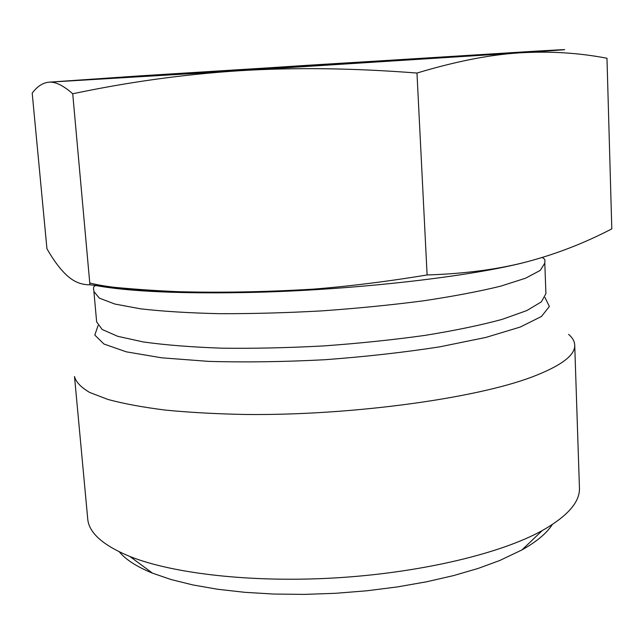 <?xml version="1.0" encoding="UTF-8"?>
<svg xmlns="http://www.w3.org/2000/svg" width="644" height="644" viewBox="0 0 644 644"><rect width="100%" height="100%" fill="white"/><g stroke="black" fill="none" stroke-linecap="round" stroke-linejoin="round"><path stroke-width="0.97" d="M457.377 56.624L491.847 54.249L482.581 54.587L306.021 65.39L118.343 77.626L457.377 56.624M49.306 82.15L239.27 70.743L519.756 52.84C577.7 48.976 575.511 48.855 536.516 51.117L138.541 75.96L49.306 82.15C42.963 82.649 37.255 86.312 32.2 93.147L46.94 248.761C53.645 260.514 60.415 269.506 67.242 275.737C73.98 281.871 81.547 284.889 89.927 284.793C146.22 291.177 201.218 293.688 254.919 292.336C308.476 290.879 365.881 285.091 427.109 274.964C465.274 273.724 498.818 269.264 527.742 261.585C556.931 253.784 584.945 242.877 611.8 228.862L606.978 58.258C578.996 52.848 549.928 51.045 519.756 52.84C489.843 54.684 455.582 61.422 416.974 73.046C353.419 68.095 294.187 67.33 239.27 70.743C184.232 74.293 128.72 81.965 72.724 93.766C63.394 85.572 55.593 81.699 49.306 82.15M416.974 73.046L427.109 274.964M72.724 93.766L89.927 284.793M574.722 345.047L579.439 487.822C580.131 501.813 567.726 516.077 542.224 530.592L538.118 532.781C495.494 554.951 417.038 573.16 334.212 577.974C251.377 582.748 172.93 573.643 129.991 556.529C102.871 545.323 88.775 532.733 87.713 518.758L74.503 376.515C75.944 382.053 80.999 387.366 89.661 392.438L107.886 399.441C123.519 403.675 142.638 407.217 165.242 410.075C189.642 412.466 216.489 413.939 245.783 414.486C351.455 415.581 475.127 398.539 532.153 376.941C561.133 365.84 575.325 355.206 574.722 345.047C574.545 341.256 572.508 337.698 568.612 334.365M119.317 551.852C125.797 559.668 136.858 566.776 152.507 573.168L171.079 579.536L192.886 584.945L217.6 589.252L244.792 592.319L273.942 594.058L304.435 594.388L335.621 593.293L366.798 590.789L397.276 586.934L426.384 581.83L453.505 575.607L478.13 568.435L499.808 560.481L521.97 549.92C536.694 541.62 546.78 533.184 552.23 524.619M527.742 261.585C473.847 276.139 357.935 289.76 254.919 292.336C181.761 293.978 128.293 291.627 94.523 285.292M544.969 297.472L549.372 306.48L541.419 316.51L520.223 327.055L485.882 337.424L439.755 346.842C403.933 352.405 365.526 356.712 324.544 359.746C283.505 361.872 244.865 362.419 208.624 361.381L161.684 357.814L126.305 351.833L103.966 344.033L94.813 335.081L98.057 325.59M545.911 293.64L541.387 301.843L526.856 310.553L502.135 319.376C480.762 325.18 455.034 330.517 424.968 335.395C392.953 339.855 359.191 343.365 323.674 345.925C288.118 347.832 254.179 348.589 221.858 348.179C191.421 347.1 165.226 345.031 143.29 341.948L117.659 336.297L102.146 329.47L96.64 321.903L93.911 291.531L99.361 298.148L114.841 304.032L140.497 308.814C162.473 311.35 188.732 312.976 219.274 313.684C251.707 313.789 285.767 312.871 321.469 310.907C357.138 308.379 391.053 305.023 423.213 300.853C453.424 296.321 479.273 291.418 500.75 286.145L525.609 278.192L540.236 270.408L544.808 263.163L545.911 293.64M314.98 289.035C215.378 295.161 124.662 291.941 89.774 283.014M521.97 549.92L542.224 530.592M152.507 573.168L129.991 556.529M544.808 263.163L544.768 262.06C545.46 259.983 544.55 258.486 542.031 257.552M96.173 285.598C93.831 285.767 93.042 287.377 93.815 290.428L93.911 291.531"/></g></svg>
